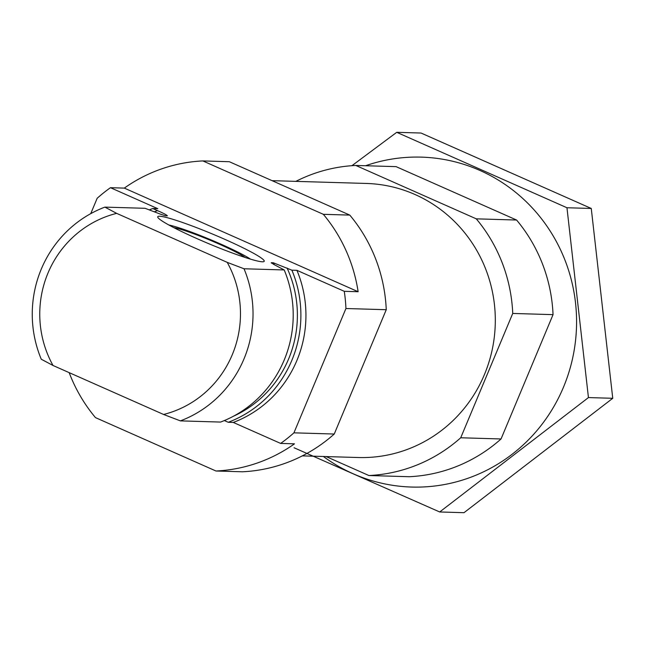 <?xml version="1.0" encoding="UTF-8"?>
<svg xmlns="http://www.w3.org/2000/svg" width="645" height="645" viewBox="0 0 645 645"><rect width="100%" height="100%" fill="white"/><g stroke="black" fill="none" stroke-linecap="round" stroke-linejoin="round"><path stroke-width="0.97" d="M69.168 372.633A155.203 150.527 -88.3 0 0 95.476 417.613L215.962 471.003L242.415 471.785A155.203 150.527 -88.3 0 0 334.247 434.029L386.25 309.713A155.203 150.527 -88.3 0 0 349.792 215.099L229.306 161.71L202.852 160.928A155.203 150.527 -88.3 0 0 124.316 188.106L110.456 187.695A155.203 150.527 -88.3 0 0 97.169 198.281L90.735 213.64M296.926 270.328A113.818 110.384 -88.3 0 1 233.297 422.443L280.648 443.421A155.203 150.527 -88.3 0 0 293.935 432.835L345.938 308.52A155.203 150.527 -88.3 0 0 344.277 291.314L296.926 270.328L291.887 270.182A113.818 110.384 -88.3 0 1 228.257 422.29L224.347 420.556M149.301 209.899A113.818 110.384 -88.3 0 1 152.76 208.529L157.799 208.682L110.456 187.695M349.792 215.099L323.339 214.317L202.852 160.928M215.962 471.003A155.203 150.527 -88.3 0 0 294.499 443.833L280.648 443.421M334.247 434.029L293.935 432.835M124.316 188.106L358.128 291.717A155.203 150.527 -88.3 0 0 323.339 214.317M358.128 291.717L344.277 291.314M386.25 309.713L345.938 308.52M233.297 422.443L228.257 422.29M274.367 264.708A101.918 98.846 -88.3 0 0 273.254 262.757L291.887 270.182M152.76 208.529L157.549 210.649C163.524 213.269 166.797 214.995 167.361 215.833L165.426 215.777L160.379 214.132L145.077 208.303L104.893 207.118A113.818 110.384 -88.3 0 0 41.264 359.225L53.019 365.481A103.466 100.354 -88.3 0 1 116.648 213.366L227.217 262.362L244.02 268.763L284.203 269.957L273.512 264.265L271.319 262.7L273.254 262.757M271.182 262.813L271.319 262.7A101.918 98.846 -88.3 0 1 271.585 263.152M244.02 268.763A113.818 110.384 -88.3 0 1 180.39 420.879L220.574 422.064A113.818 110.384 -88.3 0 0 284.203 269.957M180.39 420.879L163.588 414.469A103.466 100.354 -88.3 0 0 227.217 262.362M104.893 207.118L116.648 213.366M163.588 414.469L53.019 365.481M326.128 456.571L368.9 475.526A155.203 150.527 -88.3 0 0 460.724 437.77L512.735 313.446A155.203 150.527 -88.3 0 0 476.276 218.84L355.79 165.451A155.203 150.527 -88.3 0 0 295.87 181.366M355.79 165.451L396.103 166.644L516.589 220.034A155.203 150.527 -88.3 0 1 553.047 314.639L501.044 438.963A155.203 150.527 -88.3 0 1 409.212 476.719L368.9 475.526M460.724 437.77L501.044 438.963M512.735 313.446L553.047 314.639M476.276 218.84L516.589 220.034M302.336 455.87L358.289 457.523A137.095 132.967 -88.3 0 0 492.135 350.025A137.095 132.967 -88.3 0 0 415.033 194.524A137.095 132.967 -88.3 0 0 366.392 183.454L272.077 180.665M225.041 239.432A57.711 5.176 22.7 0 0 157.719 217.026A57.711 5.176 22.7 0 0 208.988 243.794A57.711 5.176 22.7 0 0 264.047 261.507A57.711 5.176 22.7 0 0 225.041 239.432M245.213 257.5A41.385 3.709 22.7 0 0 219.074 244.068A41.385 3.709 22.7 0 0 173.795 227.62M250.542 259.161A48.746 4.37 22.7 0 0 220.872 244.124A48.746 4.37 22.7 0 0 168.869 225M396.731 132.314L421.04 133.031L591.263 208.464L612.75 398.296L464.005 512.686L439.705 511.969L588.442 397.578L566.963 207.746L396.731 132.314L351.936 165.684M294.104 447.783L439.705 511.969M612.75 398.296L588.442 397.578M591.263 208.464L566.963 207.746M323.395 456.491A165.031 160.057 -88.3 0 0 563.472 387.21A165.031 160.057 -88.3 0 0 534.326 210.157A165.031 160.057 -88.3 0 0 365.57 165.741M233.329 416.291A110.19 106.877 -88.3 0 0 287.098 268.062M157.549 210.649A110.19 106.877 -88.3 0 0 154.3 211.802"/></g></svg>

